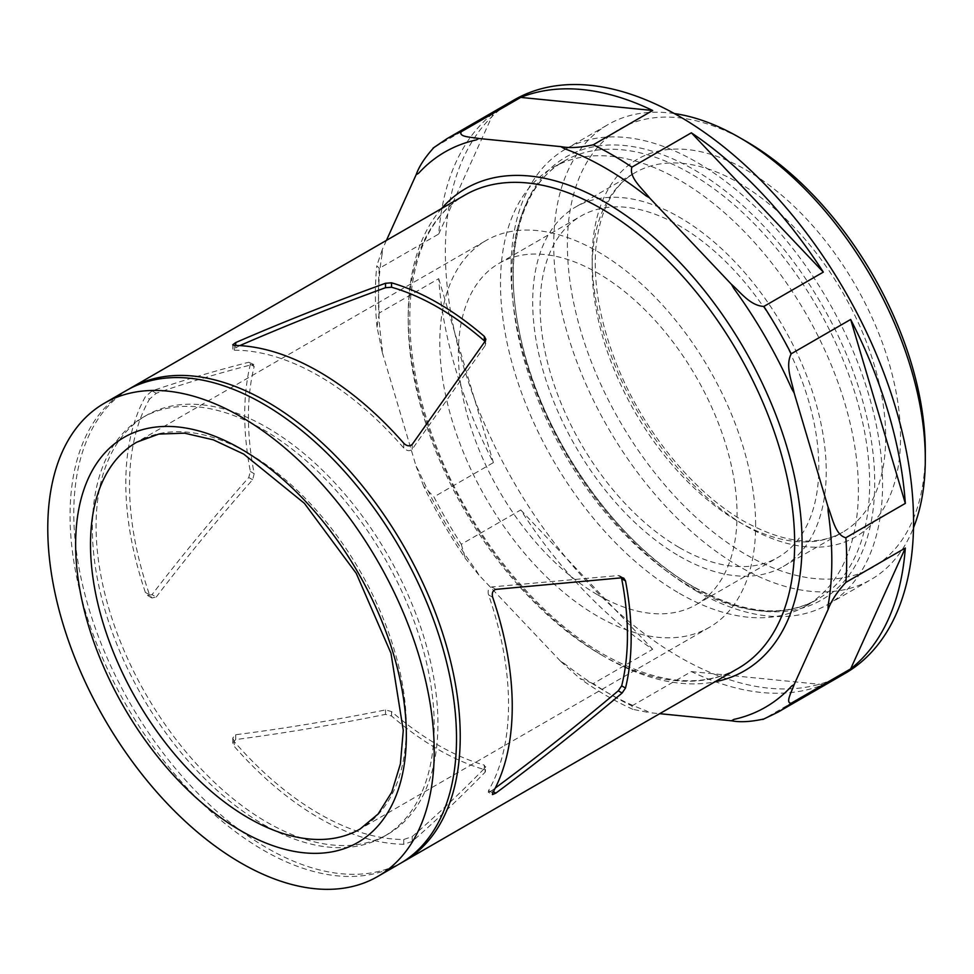 <?xml version="1.0" encoding="UTF-8"?>
<svg xmlns="http://www.w3.org/2000/svg" width="974" height="974" viewBox="0 0 974 974"><rect width="100%" height="100%" fill="white"/><g stroke="black" fill="none" stroke-linecap="round" stroke-linejoin="round"><path stroke-width="0.73" stroke-dasharray="4.87 3.65" d="M152.041 594.627L147.756 595.564L145.37 592.399A273.256 157.764 60 0 1 145.37 396.759L152.041 390.866C181.407 380.822 213.647 371.277 248.76 362.231L253.788 364.519L248.76 362.231L250.367 364.325A273.256 157.764 -120 0 0 250.367 471.477L248.76 477.503C213.647 517.243 181.407 556.288 152.041 594.627L156.23 597.05L151.932 597.975L149.509 594.797A268.008 154.732 60 0 1 149.509 399.145L145.37 396.759M239.835 345.6L232.774 349.581L232.774 344.759M234.308 345.405L234.308 350.19L232.774 349.581M234.308 350.19A268.008 154.732 60 0 1 403.747 448.003C406.815 451.023 409.628 451.449 412.185 449.27L485.332 345.356L485.868 339.305M484.334 340.815L485.868 343.749M156.23 597.05C185.389 558.686 217.506 519.58 252.607 479.719L254.19 473.681A268.008 154.732 -120 0 1 254.19 366.528L252.607 364.459C217.506 373.553 185.389 383.159 156.23 393.289L149.509 399.145M412.185 841.439L403.747 844.275A273.256 157.764 60 0 1 319.022 817.953A273.256 157.764 60 0 1 234.308 746.461L232.774 742.809L235.72 739.558C283.604 733.3 333.546 724.899 385.509 714.368L391.536 715.987A273.256 157.764 -120 0 0 437.935 749.31A273.256 157.764 -120 0 0 484.334 769.57L485.332 771.992C459.947 797.889 435.573 821.033 412.185 841.439L412.185 836.593L403.747 839.491A268.008 154.732 60 0 1 234.308 741.677L234.308 746.461M412.185 836.593C435.524 816.419 459.911 793.396 485.332 767.549L485.332 771.992L485.868 766.501L485.332 767.549L484.334 765.138A268.008 154.732 -120 0 1 391.536 711.568L385.509 709.924C333.449 720.395 283.519 728.662 235.72 734.725L232.774 737.975L234.308 741.677M478.855 138.491L476.396 139.903M382.198 352.101L382.198 348.132L382.198 352.101L416.154 466.4L418.589 470.612A320.556 185.072 -120 0 0 476.396 570.727L478.831 574.952L560.829 661.504L564.275 663.489A320.556 185.072 -120 0 0 646.018 710.691L649.463 712.676L659.69 713.686M416.154 174.687L418.589 173.287M382.198 253.739L382.222 249.746L382.198 253.739A320.556 185.072 -120 0 0 382.198 348.132M386.434 240.395L382.198 249.758M597.707 594.846A197.065 113.775 -120 0 0 696.24 604.598A197.065 113.775 -120 0 0 737.05 514.394A197.065 113.775 -120 0 0 651.034 316.075A197.065 113.775 -120 0 0 499.187 263.284A197.065 113.775 -120 0 0 468.981 421.194A197.065 113.775 -120 0 0 597.707 594.846M679.462 547.644A197.065 113.775 -120 0 0 777.995 557.408A197.065 113.775 -120 0 0 777.995 329.857A197.065 113.775 -120 0 0 580.93 216.082A197.065 113.775 -120 0 0 550.724 373.992A197.065 113.775 -120 0 0 679.462 547.644M755.629 525.12A223.338 128.945 -120 0 0 658.144 300.357A223.338 128.945 -120 0 0 486.05 240.529A223.338 128.945 -120 0 0 451.814 419.49A223.338 128.945 -120 0 0 597.707 616.298A223.338 128.945 -120 0 0 709.376 627.353A223.338 128.945 -120 0 0 755.629 525.12M679.462 556.227A207.572 119.839 -120 0 0 783.242 566.503A207.572 119.839 -120 0 0 783.242 326.826A207.572 119.839 -120 0 0 575.671 206.987A207.572 119.839 -120 0 0 543.857 373.31A207.572 119.839 -120 0 0 679.462 556.227M513.931 100.03A331.063 191.135 -120 0 0 463.186 365.323A331.063 191.135 -120 0 0 679.462 657.06A331.063 191.135 -120 0 0 844.994 673.46M447.042 138.649A331.063 191.135 -120 0 0 433.941 147.524L493.392 113.203A331.063 191.135 -120 0 0 438.726 234.016L379.276 268.337A331.063 191.135 -120 0 0 379.276 312.995L438.726 278.661A331.063 191.135 -120 0 0 493.392 462.601L433.941 496.923A331.063 191.135 -120 0 0 461.286 544.283L520.737 509.962A331.063 191.135 -120 0 0 652.69 649.268L593.239 683.59A331.063 191.135 -120 0 0 612.573 695.679A331.063 191.135 -120 0 0 631.907 705.906L632.881 709.34L649.488 712.664L646.018 710.691M631.907 705.906L691.357 671.585A331.063 191.135 -120 0 0 823.322 684.661L763.872 718.982A331.063 191.135 -120 0 0 778.104 712.067M674.361 113.544A262.749 151.701 -120 0 0 608.129 124.526A262.749 151.701 -120 0 0 567.854 335.068A262.749 151.701 -120 0 0 739.51 566.612A262.749 151.701 -120 0 0 870.878 579.627A262.749 151.701 -120 0 0 913.502 527.762M746.352 141.486A253.082 146.112 -120 0 0 567.392 244.803A253.082 146.112 -120 0 0 746.34 554.766A253.082 146.112 -120 0 0 925.3 451.449M493.368 791.692L491.663 790.705L495.279 788.039M622.094 577.777L618.247 575.549L491.663 586.945C488.498 588.077 487.463 590.731 488.546 594.883A268.008 154.732 60 0 1 488.546 790.535L488.291 792.166L492.467 794.577M491.663 790.705L488.291 792.166M618.247 575.549L619.902 575.902L621.668 578.69M382.222 249.746L376.792 265.792L379.276 268.337M433.941 147.524L433.004 148.17M493.392 113.203L438.726 234.016M691.357 671.585L823.322 684.661M762.849 719.469L763.872 718.982M520.737 509.962L652.69 649.268M560.829 661.504L579.847 678.476L593.239 683.59M478.831 574.952L465.389 558.504C449.708 535.457 435.804 511.374 423.678 486.257L433.941 496.923M461.286 544.283L465.389 558.504M438.726 278.661L493.392 462.601M423.678 486.257L416.154 466.4M379.276 312.995L377.023 327.154L382.222 352.089M416.19 466.376L418.589 470.612M476.396 570.727L478.855 574.928M560.854 661.492L564.275 663.489M128.531 389.32A273.256 157.764 -120 0 0 88.999 608.884A273.256 157.764 -120 0 0 266.998 847.989A273.256 157.764 -120 0 0 401.763 862.574M266.998 427.501A241.735 139.562 60 0 1 424.92 640.515A241.735 139.562 60 0 1 387.871 834.219A241.735 139.562 60 0 1 266.998 822.251A241.735 139.562 60 0 1 109.088 609.237A241.735 139.562 60 0 1 146.137 415.533A241.735 139.562 60 0 1 266.998 427.501M126.657 390.367A273.256 157.764 -120 0 0 84.775 609.334A273.256 157.764 -120 0 0 263.284 850.132A273.256 157.764 -120 0 0 399.912 863.67M263.284 824.394A241.735 139.562 -120 0 0 384.146 836.362A241.735 139.562 -120 0 0 384.158 557.238A241.735 139.562 -120 0 0 142.423 417.676A241.735 139.562 -120 0 0 105.375 611.38A241.735 139.562 -120 0 0 263.284 824.394M679.462 593.385A253.082 146.112 -120 0 0 805.997 605.913A253.082 146.112 -120 0 0 805.997 313.689A253.082 146.112 -120 0 0 552.928 167.565A253.082 146.112 -120 0 0 514.126 370.363A253.082 146.112 -120 0 0 679.462 593.385M696.787 591.279A262.749 151.701 -120 0 0 828.156 604.294A262.749 151.701 -120 0 0 828.156 300.893A262.749 151.701 -120 0 0 565.407 149.192A262.749 151.701 -120 0 0 525.132 359.735A262.749 151.701 -120 0 0 696.787 591.279M149.509 594.797L145.37 592.399M254.19 366.528L250.367 364.325M254.19 473.681L250.367 471.477M252.607 479.719L248.76 477.503M403.747 839.491L403.747 844.275M235.72 734.725L235.72 739.558M385.509 709.924L385.509 714.368M391.536 711.568L391.536 715.987M484.334 765.138L484.334 769.57M441.587 208.546A278.515 160.795 -120 0 0 431.372 436.34A278.515 160.795 -120 0 0 605.146 657.06A278.515 160.795 -120 0 0 714.843 681.849M709.376 627.353L360.088 829.02A223.338 128.945 -120 0 0 360.088 571.129A223.338 128.945 -120 0 0 136.762 442.184L486.05 240.529M738.913 521.906A207.572 119.839 -120 0 0 842.705 532.181A207.572 119.839 -120 0 0 842.705 292.504A207.572 119.839 -120 0 0 635.133 172.654A207.572 119.839 -120 0 0 603.308 338.989A207.572 119.839 -120 0 0 738.913 521.906M746.34 526.191A218.079 125.914 -120 0 0 879.887 336.2A218.079 125.914 -120 0 0 612.804 181.992A218.079 125.914 -120 0 0 746.34 526.191M156.23 393.289L152.041 390.866M403.747 443.219L403.747 448.003M492.686 792.921L488.546 790.535M492.686 597.281L488.546 594.883M495.851 589.367L491.663 586.945M235.72 345.429L235.72 347.401M485.332 340.912L485.332 345.356M412.185 444.436L412.185 449.27M601.433 654.918A273.256 157.764 -120 0 0 738.061 668.444C701.597 688.618 656.926 684.028 604.05 654.65C538.622 617.54 473.875 538.878 439.408 454.213C417.103 399.413 407.4 348.485 410.31 301.453C414.583 249.624 432.748 214.195 464.805 195.141A273.256 157.764 -120 0 0 422.911 414.108A273.256 157.764 -120 0 0 601.433 654.918M690.688 586.896A253.082 146.112 -120 0 0 817.235 599.436A253.082 146.112 -120 0 0 817.235 307.2A253.082 146.112 -120 0 0 564.153 161.087A253.082 146.112 -120 0 0 525.363 363.886A253.082 146.112 -120 0 0 690.688 586.896M693.914 587.188A255.712 147.634 -120 0 0 850.497 364.41A255.712 147.634 -120 0 0 537.319 183.599A255.712 147.634 -120 0 0 693.914 587.188M147.756 595.564L151.932 597.975M232.774 742.809L232.774 737.975M696.24 604.598L777.995 557.408M499.187 263.284L580.93 216.082M783.242 566.503L842.705 532.181C816.979 546.864 784.131 543.261 744.173 521.382C692.794 492.345 641.355 428.73 615.531 361.476C599.777 320.556 593.203 282.947 595.796 248.674C599.582 210.956 612.695 185.608 635.133 172.654L575.671 206.987M377.023 327.154C374.941 305.641 374.868 285.187 376.792 265.792M632.881 709.34C615.118 701.317 597.439 691.029 579.847 678.464M619.902 575.902L623.75 578.118M384.146 836.362L387.871 834.219M142.423 417.676L146.137 415.533M805.997 605.913L817.235 599.436C783.583 618.088 742.273 613.815 693.318 586.64C614.557 542.749 539.06 432.651 519.592 332.864C502.377 252.619 521.09 184.756 564.153 161.087L552.928 167.565M828.156 604.294L870.878 579.627M565.407 149.192L608.129 124.526"/><path stroke-width="1.46" d="M385.509 283.276L385.509 287.72L391.536 287.233A268.008 154.732 -120 0 1 484.334 340.815L484.334 336.383A273.256 157.764 -120 0 0 391.536 282.813L385.509 283.276C333.546 302.05 283.604 321.81 235.72 342.556L232.774 344.759L234.308 345.405A273.256 157.764 60 0 1 403.747 443.219C406.803 446.202 409.616 446.603 412.185 444.436L485.332 340.912L485.868 339.305L484.334 336.383M385.509 287.72C334.959 306.067 286.393 325.365 239.835 345.6M659.69 713.686L731.462 720.797L733.897 719.396A320.556 185.072 -120 0 0 791.692 686.025L794.127 684.612L828.095 609.541L828.095 605.572A320.556 185.072 -120 0 0 828.095 511.167L828.095 507.198L794.127 392.899L791.692 388.687A320.556 185.072 -120 0 0 733.897 288.572L731.462 284.359L649.463 197.795L646.018 195.811A320.556 185.072 -120 0 0 564.275 148.608L560.829 146.624L478.831 138.503L476.396 139.903A320.556 185.072 -120 0 0 418.589 173.287L416.154 174.687L386.434 240.395M631.907 167.138A331.063 191.135 -120 0 0 593.239 144.809L652.69 110.488A331.063 191.135 -120 0 0 520.737 97.412L461.286 131.733A331.063 191.135 -120 0 0 447.042 138.649L513.931 100.03A331.063 191.135 -120 0 1 844.994 291.177A331.063 191.135 -120 0 1 844.994 673.46L778.104 712.067A331.063 191.135 -120 0 0 791.217 703.191L850.667 668.87A331.063 191.135 -120 0 0 905.321 548.058L845.87 582.379A331.063 191.135 -120 0 0 845.87 537.733L905.321 503.4A331.063 191.135 -120 0 0 850.667 319.472L791.217 353.793A331.063 191.135 -120 0 0 763.872 306.433L823.322 272.111L691.357 132.805L631.907 167.138C628.717 177.28 642.243 188.554 649.488 197.783L646.018 195.811M593.239 144.809C580.285 147.671 569.486 148.279 560.854 146.611L564.275 148.608M733.897 288.572L731.486 284.335C740.69 292.443 750.345 305.751 763.872 306.433M823.322 272.111A331.063 191.135 -120 0 0 691.357 132.805M791.692 388.687L794.127 392.899M913.502 527.762A262.749 151.701 -120 0 0 925.3 459.338A262.749 151.701 -120 0 0 739.51 137.541A262.749 151.701 -120 0 0 674.361 113.544M925.3 459.338L925.3 451.449A253.082 146.112 -120 0 0 746.352 141.486L739.51 137.541M495.279 788.039C536.09 757.845 577.071 725.435 618.247 690.822L621.668 685.842A268.008 154.732 -120 0 0 621.668 578.69L625.503 580.906L623.737 578.118L622.094 577.777L495.851 589.367C492.698 590.488 491.639 593.129 492.686 597.281A273.256 157.764 60 0 1 492.686 792.921L492.467 794.577L495.851 793.128C537.77 762.021 579.847 728.662 622.094 693.038L625.503 688.058A273.256 157.764 -120 0 0 625.503 580.906M652.69 110.488L520.737 97.412M433.941 147.524C424.981 157.313 419.063 166.359 416.19 174.675M478.855 138.491C471.708 137.103 458.194 137.078 461.286 131.733M905.321 503.4L850.667 319.472M828.095 507.198L828.119 507.186C832.514 518.058 835.388 535.274 845.87 537.733M794.163 392.887C791.777 380.968 785.044 365.956 791.217 353.793M850.667 668.87L905.321 548.058M828.095 609.541L828.119 609.529C831.029 601.153 836.946 592.107 845.87 582.379M794.127 684.612L794.163 684.6C791.74 691.552 785.044 703.24 791.217 703.191M733.897 719.396L731.486 720.784C740.045 722.452 750.832 721.856 763.872 718.982M791.692 686.025L794.163 684.6M828.095 511.167L828.119 507.186M828.119 609.529L828.095 605.572M401.763 862.574A273.256 157.764 -120 0 0 403.638 861.527A273.256 157.764 -120 0 0 403.638 545.988A273.256 157.764 -120 0 0 130.37 388.224A273.256 157.764 -120 0 0 128.531 389.32M240.992 863.013A273.256 157.764 -120 0 0 377.62 876.539A273.256 157.764 -120 0 0 377.62 561.012A273.256 157.764 -120 0 0 104.364 403.236A273.256 157.764 -120 0 0 62.482 622.203A273.256 157.764 -120 0 0 240.992 863.013M377.62 876.539L399.912 863.67A273.256 157.764 -120 0 0 399.912 548.131A273.256 157.764 -120 0 0 126.657 390.367L104.364 403.236M391.536 282.813L391.536 287.233M714.843 681.849A278.515 160.795 -120 0 0 744.404 349.252A278.515 160.795 -120 0 0 441.587 208.546M248.419 817.953A223.338 128.945 -120 0 0 360.088 829.02L378.107 814.008L391.779 792.166L400.387 763.933L403.273 730.39L390.976 653.237L356.241 573.345L304.412 503.327L243.743 454.103L213.257 439.822L184.512 433.162L158.762 434.087L136.762 442.184A223.338 128.945 -120 0 0 102.526 621.144A223.338 128.945 -120 0 0 248.419 817.953M240.992 830.822A233.845 135.009 -120 0 0 384.194 627.098A233.845 135.009 -120 0 0 97.79 461.749A233.845 135.009 -120 0 0 240.992 830.822M622.094 693.038L618.247 690.822M495.851 793.128L493.368 791.692M625.503 688.058L621.668 685.842M235.72 342.556L235.72 345.429M403.638 861.527L738.061 668.444A273.256 157.764 -120 0 0 738.061 352.917A273.256 157.764 -120 0 0 464.805 195.141L130.37 388.224M778.104 712.067L762.849 719.469M447.042 138.649L433.004 148.17"/></g></svg>
